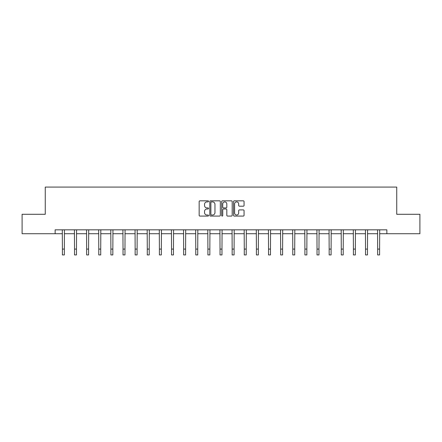 <?xml version="1.0" encoding="UTF-8"?>
<svg xmlns="http://www.w3.org/2000/svg" width="442" height="442" viewBox="0 0 442 442"><rect width="100%" height="100%" fill="white"/><g stroke="black" fill="none" stroke-linecap="round" stroke-linejoin="round"><path stroke-width="0.66" d="M208.563 201.364A0.536 0.536 0 0 0 208.033 200.828L199.922 200.828A0.762 0.762 0 0 0 199.16 201.591L199.16 215.326A0.762 0.762 0 0 0 199.922 216.088L208.033 216.088A0.536 0.536 0 0 0 208.563 215.552A0.536 0.536 0 0 0 208.033 215.022L206.983 215.022A2.442 2.442 0 0 1 204.541 212.58L204.541 211.436A2.442 2.442 0 0 1 206.983 208.994L208.033 208.994A0.536 0.536 0 0 0 208.563 208.458A0.536 0.536 0 0 0 208.033 207.922L206.983 207.922A2.442 2.442 0 0 1 204.541 205.486L204.541 204.337A2.442 2.442 0 0 1 206.983 201.9L208.033 201.9A0.536 0.536 0 0 0 208.563 201.364M243.299 206.21A0.762 0.762 0 0 0 244.061 205.447L244.061 201.591A0.762 0.762 0 0 0 243.299 200.828L234.293 200.828A0.762 0.762 0 0 0 233.531 201.591L233.531 215.326A0.762 0.762 0 0 0 234.293 216.088L243.299 216.088A0.762 0.762 0 0 0 244.061 215.326L244.061 210.674A0.762 0.762 0 0 0 243.299 209.906L239.442 209.906A0.762 0.762 0 0 0 238.68 210.674L238.68 212.978A2.039 2.039 0 0 1 236.641 215.022A2.039 2.039 0 0 1 234.597 212.978L234.597 203.939A2.039 2.039 0 0 1 236.641 201.9A2.039 2.039 0 0 1 238.68 203.939L238.68 205.447A0.762 0.762 0 0 0 239.442 206.21L243.299 206.21M55.134 233.719L22.1 233.719L22.1 214.287L45.261 214.287L45.261 187.082L396.739 187.082L396.739 214.287L419.9 214.287L419.9 233.719L386.866 233.719L386.866 229.834L55.134 229.834L55.134 233.719L62.399 233.719M220.331 201.591A0.762 0.762 0 0 0 219.569 200.828L210.569 200.828A0.762 0.762 0 0 0 209.806 201.591L209.806 215.326A0.762 0.762 0 0 0 210.569 216.088L219.569 216.088A0.762 0.762 0 0 0 220.331 215.326L220.331 201.591M222.431 200.828L231.431 200.828A0.762 0.762 0 0 1 232.194 201.591L232.194 215.326A0.762 0.762 0 0 1 231.431 216.088L227.58 216.088A0.762 0.762 0 0 1 226.818 215.326L226.818 209.757A0.762 0.762 0 0 0 226.055 208.994L223.497 208.994A0.762 0.762 0 0 0 222.735 209.757L222.735 215.552A0.536 0.536 0 0 1 222.199 216.088A0.536 0.536 0 0 1 221.669 215.552L221.669 201.591A0.762 0.762 0 0 1 222.431 200.828M64.344 233.719L74.527 233.719M76.472 233.719L86.649 233.719M88.593 233.719L98.776 233.719M100.721 233.719L110.903 233.719M112.843 233.719L123.025 233.719M124.97 233.719L135.153 233.719M137.097 233.719L147.28 233.719M149.219 233.719L159.402 233.719M161.347 233.719L171.529 233.719M173.468 233.719L183.651 233.719M185.596 233.719L195.778 233.719M197.723 233.719L207.906 233.719M209.845 233.719L220.028 233.719M221.972 233.719L232.155 233.719M234.094 233.719L244.277 233.719M246.222 233.719L256.404 233.719M258.349 233.719L268.532 233.719M270.471 233.719L280.653 233.719M282.598 233.719L292.781 233.719M294.72 233.719L304.903 233.719M306.847 233.719L317.03 233.719M318.975 233.719L329.157 233.719M331.097 233.719L341.279 233.719M343.224 233.719L353.407 233.719M355.351 233.719L365.528 233.719M367.473 233.719L377.656 233.719M379.601 233.719L386.866 233.719M211.409 201.9A0.536 0.536 0 0 0 210.873 202.43L210.873 214.486A0.536 0.536 0 0 0 211.409 215.022L212.514 215.022A2.442 2.442 0 0 0 214.956 212.58L214.956 204.337A2.442 2.442 0 0 0 212.514 201.9L211.409 201.9M226.818 203.977A2.039 2.039 0 0 0 224.779 201.933A2.039 2.039 0 0 0 222.735 203.977L222.735 207.16A0.762 0.762 0 0 0 223.497 207.922L226.055 207.922A0.762 0.762 0 0 0 226.818 207.16L226.818 203.977M62.3 229.834L62.399 249.084L64.344 249.084L64.444 229.834M62.399 249.084L62.399 254.918L64.344 254.918L64.344 249.084M74.427 229.834L74.527 249.084L76.472 249.084L76.565 229.834M74.527 249.084L74.527 254.918L76.472 254.918L76.472 249.084M86.555 229.834L86.649 249.084L88.593 249.084L88.693 229.834M86.649 249.084L86.649 254.918L88.593 254.918L88.593 249.084M98.676 229.834L98.776 249.084L100.721 249.084L100.82 229.834M98.776 249.084L98.776 254.918L100.721 254.918L100.721 249.084M110.804 229.834L110.903 249.084L112.843 249.084L112.942 229.834M110.903 249.084L110.903 254.918L112.843 254.918L112.843 249.084M122.926 229.834L123.025 249.084L124.97 249.084L125.069 229.834M123.025 249.084L123.025 254.918L124.97 254.918L124.97 249.084M135.053 229.834L135.153 249.084L137.097 249.084L137.191 229.834M135.153 249.084L135.153 254.918L137.097 254.918L137.097 249.084M147.18 229.834L147.28 249.084L149.219 249.084L149.319 229.834M147.28 249.084L147.28 254.918L149.219 254.918L149.219 249.084M159.302 229.834L159.402 249.084L161.347 249.084L161.446 229.834M159.402 249.084L159.402 254.918L161.347 254.918L161.347 249.084M171.43 229.834L171.529 249.084L173.468 249.084L173.568 229.834M171.529 249.084L171.529 254.918L173.468 254.918L173.468 249.084M183.552 229.834L183.651 249.084L185.596 249.084L185.695 229.834M183.651 249.084L183.651 254.918L185.596 254.918L185.596 249.084M195.679 229.834L195.778 249.084L197.723 249.084L197.817 229.834M195.778 249.084L195.778 254.918L197.723 254.918L197.723 249.084M207.806 229.834L207.906 249.084L209.845 249.084L209.944 229.834M207.906 249.084L207.906 254.918L209.845 254.918L209.845 249.084M219.928 229.834L220.028 249.084L221.972 249.084L222.072 229.834M220.028 249.084L220.028 254.918L221.972 254.918L221.972 249.084M232.056 229.834L232.155 249.084L234.094 249.084L234.194 229.834M232.155 249.084L232.155 254.918L234.094 254.918L234.094 249.084M244.183 229.834L244.277 249.084L246.222 249.084L246.321 229.834M244.277 249.084L244.277 254.918L246.222 254.918L246.222 249.084M256.305 229.834L256.404 249.084L258.349 249.084L258.448 229.834M256.404 249.084L256.404 254.918L258.349 254.918L258.349 249.084M268.432 229.834L268.532 249.084L270.471 249.084L270.57 229.834M268.532 249.084L268.532 254.918L270.471 254.918L270.471 249.084M280.554 229.834L280.653 249.084L282.598 249.084L282.698 229.834M280.653 249.084L280.653 254.918L282.598 254.918L282.598 249.084M292.681 229.834L292.781 249.084L294.72 249.084L294.82 229.834M292.781 249.084L292.781 254.918L294.72 254.918L294.72 249.084M304.809 229.834L304.903 249.084L306.847 249.084L306.947 229.834M304.903 249.084L304.903 254.918L306.847 254.918L306.847 249.084M316.931 229.834L317.03 249.084L318.975 249.084L319.074 229.834M317.03 249.084L317.03 254.918L318.975 254.918L318.975 249.084M329.058 229.834L329.157 249.084L331.097 249.084L331.196 229.834M329.157 249.084L329.157 254.918L331.097 254.918L331.097 249.084M341.18 229.834L341.279 249.084L343.224 249.084L343.323 229.834M341.279 249.084L341.279 254.918L343.224 254.918L343.224 249.084M353.307 229.834L353.407 249.084L355.351 249.084L355.445 229.834M353.407 249.084L353.407 254.918L355.351 254.918L355.351 249.084M365.435 229.834L365.528 249.084L367.473 249.084L367.573 229.834M365.528 249.084L365.528 254.918L367.473 254.918L367.473 249.084M377.556 229.834L377.656 249.084L379.601 249.084L379.7 229.834M377.656 249.084L377.656 254.918L379.601 254.918L379.601 249.084"/></g></svg>
